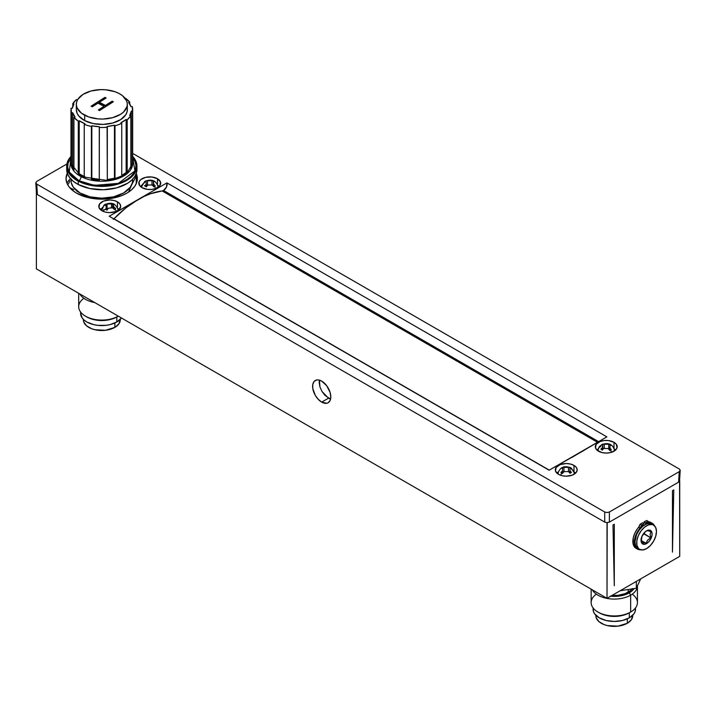 <?xml version="1.0" encoding="UTF-8"?>
<svg xmlns="http://www.w3.org/2000/svg" width="716" height="716" viewBox="0 0 716 716"><rect width="100%" height="100%" fill="white"/><g stroke="black" fill="none" stroke-linecap="round" stroke-linejoin="round"><path stroke-width="1.07" d="M643.102 526.099L643.263 525.097L642.592 524.962A1.029 0.591 -60 0 1 643.219 525.857M642.171 526.725A1.029 0.591 -60 0 1 642.592 524.962L641.858 526.224L642.315 526.734M647.345 523.835L647.738 522.51L647.067 522.376A1.029 0.591 -60 0 1 647.488 523.664M646.441 523.996A1.029 0.591 -60 0 1 647.067 522.376L646.557 524.103M648.275 521.839L649.6 522.599A14.893 8.601 -60 0 1 652.276 523.298A14.893 8.601 -60 0 1 654.496 525.795L652.41 523.387L649.6 522.599A4.278 2.47 -60 0 1 648.839 522.403A4.278 2.47 -60 0 1 648.061 521.302L649.6 522.599L648.275 521.839M652.276 523.298L650.817 522.456A14.893 8.601 120 0 0 648.24 521.767M644.105 523.584L644.105 521.901L646.602 520.46L648.061 521.302L646.602 520.46L644.105 521.901L645.555 522.743L648.061 521.302L645.555 522.743L644.105 521.901L644.105 523.584L641.599 525.025L644.105 523.584L642.646 522.743L644.105 523.584M645.555 524.389L645.555 522.743L645.555 524.389M641.375 549.673L637.025 548.859L635.137 546.55L634.322 543.095L634.671 538.871L636.139 534.36L641.375 525.839L641.599 525.025L640.149 524.193L642.646 522.743L640.149 524.193L641.599 525.025A4.278 2.47 -60 0 1 640.05 528.113L638.6 527.28L640.149 524.193A4.278 2.47 120 0 1 638.6 527.28A14.893 8.601 120 0 0 635.933 548.25L637.383 549.091A14.893 8.601 -60 0 1 640.05 528.113L638.6 527.28L637.106 529.205L634.68 533.518L633.212 538.029L633.132 544.097L635.575 548.026M648.15 521.767L650.96 522.546M640.65 549.763A14.893 8.601 -60 0 1 637.383 549.091M70.974 109.7L70.974 163.436A30.851 17.81 0 0 0 81.087 176.619A3.294 1.808 -62.3 0 1 78.876 180.718L90.297 184.674L103.471 185.811L116.395 183.949L122.132 181.971L127.099 179.376L131.091 176.27L133.955 172.78L135.593 169.039L135.924 165.181L134.948 161.351L132.702 157.717L134.957 170.873L118.373 183.368L94.324 185.355L78.876 180.718A3.294 1.808 117.7 0 0 81.087 176.619L109.101 180.745L126.24 174.328L132.675 163.436L132.675 109.7A30.851 17.81 180 0 1 132.567 111.177L132.567 164.241A30.851 17.81 180 0 1 130.858 168.779L130.858 115.724A30.851 17.81 180 0 1 127.171 119.858L127.171 172.914A30.851 17.81 180 0 1 121.756 176.36L121.756 123.295A30.851 17.81 180 0 1 114.99 125.81L114.99 178.875A30.851 17.81 180 0 1 107.319 180.289L107.319 127.233A30.851 17.81 180 0 1 99.273 127.457L99.273 180.513A30.851 17.81 180 0 1 91.406 179.528L91.406 126.464A30.851 17.81 180 0 1 84.246 124.342L84.246 177.398A30.851 17.81 180 0 1 81.087 175.948A30.851 17.81 180 0 1 78.286 174.274L78.286 121.21A30.851 17.81 180 0 1 73.927 117.299L73.927 170.363A30.851 17.81 180 0 1 71.475 165.933L71.475 112.877A30.851 17.81 180 0 1 70.974 109.7A30.851 17.81 180 0 1 71.081 108.232L71.475 112.877L72.683 112.743L75.046 116.994L73.927 117.299L78.286 121.21L79.225 120.753L84.944 123.752L84.246 124.342L87.701 125.542L91.406 126.464L91.818 125.792L99.372 126.741L99.273 127.457L103.31 127.493L107.319 127.233L107.096 126.526L114.462 125.166L114.99 125.81L118.516 124.682L121.756 123.295L120.959 122.749L126.159 119.447L127.171 119.858L130.858 115.724L129.703 115.482L131.341 111.114L132.567 111.177L132.183 106.532A30.851 17.81 180 0 1 132.675 109.7M66.821 167.804A35.129 20.281 0 0 0 66.704 169.486A35.129 20.281 0 0 0 78.214 184.495L78.214 181.139A35.129 20.281 180 0 1 66.704 166.121A35.129 20.281 180 0 1 70.974 156.428L68.763 159.274L67.089 163.132L66.74 167.096L67.743 171.035L70.061 174.776L73.596 178.186L78.214 181.139L83.736 183.511L89.956 185.211L103.516 186.384L116.815 184.468L127.833 179.761L131.941 176.566L134.885 172.977L136.568 169.119L136.908 165.145L135.906 161.216L132.675 156.428A35.129 20.281 180 0 1 136.953 166.121A35.129 20.281 180 0 1 116.046 184.665A35.129 20.281 180 0 1 78.214 181.139L78.214 184.495A35.129 20.281 0 0 0 116.046 188.031A35.129 20.281 0 0 0 136.953 169.486L136.953 166.121M76.326 104.33L76.326 109.7A25.499 14.723 0 0 0 84.685 120.601L84.685 115.231A25.499 14.723 180 0 1 76.326 104.33A25.499 14.723 180 0 1 91.505 90.869A25.499 14.723 180 0 1 118.972 93.429L114.963 91.711L105.592 89.769L100.598 89.625L90.95 91.013L82.949 94.431L77.82 99.354L76.603 102.155L76.352 105.037L77.086 107.892L81.329 113.092L88.694 116.95L98.056 118.892L103.05 119.035L112.707 117.648L120.7 114.229L123.689 111.911L127.045 106.505L127.296 103.623L126.571 100.768L122.329 95.568L118.972 93.429A25.499 14.723 180 0 1 127.332 104.33A25.499 14.723 180 0 1 112.152 117.791A25.499 14.723 180 0 1 84.685 115.231L84.685 120.601A25.499 14.723 0 0 0 112.152 123.17A25.499 14.723 0 0 0 127.332 109.7L127.332 104.33M72.79 103.686A30.851 17.81 180 0 1 76.478 99.551L72.79 103.686L73.954 103.927L72.316 108.286L71.081 108.232L72.316 108.286A29.616 17.095 180 0 1 73.954 103.927L72.79 103.686L72.79 106.335L72.79 103.686M70.974 163.436L81.087 176.619A30.851 17.81 0 0 0 114.309 179.725A30.851 17.81 0 0 0 132.675 163.436M112.179 101.153L113.352 101.77L99.524 110.559L98.352 109.942L104.026 106.335L97.976 103.167L92.301 106.773L91.129 106.156L104.957 97.367L106.129 97.985L99.39 102.263L105.44 105.44L112.179 101.153L105.44 105.44L99.39 102.263L106.129 97.985L104.957 97.367L91.129 106.156L92.301 106.773L97.976 103.167L104.026 106.335L98.352 109.942L99.524 110.559L113.352 101.77L112.179 101.153L112.179 101.824L112.179 101.153M129.73 102.102L129.73 103.972L129.73 102.102L125.372 98.199A30.851 17.81 180 0 1 129.73 102.102L128.611 102.406A29.616 17.095 180 0 1 130.965 106.657L128.611 102.406L129.73 102.102M132.183 106.532L130.965 106.657L132.183 106.532M77.48 99.954L76.478 99.551L77.48 99.954M127.296 108.993L127.045 111.875L125.828 114.676L120.7 119.599L112.707 123.018L103.05 124.414L93.214 123.564L84.685 120.601L78.76 115.983L77.086 113.262L76.326 109.646M78.876 180.718L74.383 177.845L70.947 174.534L68.7 170.891L67.725 167.07L68.065 163.212L70.974 157.681L69.264 172.046L78.876 180.718M136.953 169.415L136.568 172.475L134.885 176.333L131.941 179.922L127.833 183.117L116.815 187.825L103.516 189.74L89.956 188.568L78.214 184.495L73.596 181.551L70.061 178.132L67.743 174.391L66.704 169.406M84.944 176.816L79.225 173.818L78.286 174.274A30.851 17.81 180 0 0 81.087 175.948A30.851 17.81 180 0 0 84.246 177.398L84.246 124.342L84.944 123.752A29.616 17.095 180 0 1 79.225 120.753L79.225 173.818L78.286 174.274L78.286 121.21L79.225 120.753L79.225 173.818A29.616 17.095 0 0 0 84.246 176.521M72.683 112.743L72.683 165.808L71.475 165.933L71.475 112.877L72.683 112.743L72.683 165.808A29.616 17.095 0 0 0 73.927 168.502L72.683 165.808L71.475 165.933L73.927 170.363L73.927 117.299L75.046 116.994A29.616 17.095 180 0 1 72.683 112.743M130.858 168.779L130.858 115.724L129.703 115.482A29.616 17.095 180 0 0 131.341 111.114L132.567 111.177L132.567 164.241L131.341 164.179L131.341 111.114L131.341 164.179L132.567 164.241L130.858 168.779M130.858 166.13A29.616 17.095 0 0 0 131.341 164.179L130.768 166.389M121.756 176.36L121.756 123.295L120.959 122.749A29.616 17.095 180 0 0 126.159 119.447L127.171 119.858L127.171 172.914L126.159 172.511L126.159 119.447L126.159 172.511L127.171 172.914L121.756 176.36M121.756 175.411A29.616 17.095 0 0 0 126.159 172.511L121.756 175.411M107.319 180.289L107.096 126.526A29.616 17.095 180 0 0 114.462 125.166L114.99 125.81L114.99 178.875L114.462 178.23L114.462 125.166L114.462 178.23L114.99 178.875L107.319 180.289M107.319 179.564A29.616 17.095 0 0 0 114.462 178.23L107.096 179.591M99.372 179.805L91.818 178.857L91.406 179.528L99.273 180.513L99.372 126.741A29.616 17.095 180 0 1 91.818 125.792L91.818 178.857A29.616 17.095 0 0 0 99.273 179.797M98.933 110.246L104.026 107.006L104.026 106.335L104.026 107.006L98.933 110.246M91.711 106.46L104.957 98.038L104.957 97.367L105.547 98.352L104.957 98.038L91.711 106.46M99.39 102.934L99.39 102.263L99.39 102.934L105.44 106.111L105.44 105.44L105.44 106.111L112.179 101.824L112.77 102.137L112.179 101.824L105.44 106.111L99.39 102.934M102.03 210.79A8.144 4.699 180 0 1 101.708 209.484A8.144 4.699 180 0 1 103.274 206.709L105.279 204.275L105.279 205.018L105.279 204.275L104.017 205.062L105.852 205.027L106.55 207.613L105.556 209.063M105.35 209.421L107.015 210.128L108.241 208.284L111.553 207.864L112.645 207.891L114.014 209.117L112.645 207.891L110.076 207.962L108.241 208.284L107.015 210.128L105.35 209.421L106.55 207.613L106.55 209.886L105.852 205.027L104.062 205.241L104.67 204.704M114.354 204.257L113.379 203.8L114.354 204.257L113.155 204.346L113.155 208.302L113.155 204.346L113.862 208.965L113.862 206.933L114.864 207.792L115.643 208.642L114.435 209.6L115.034 209.072L116.305 211.354L115.034 209.072L115.643 208.642L113.862 206.933L113.155 204.346L114.148 204.221M142.019 187.664L139.647 185.614L139.029 181.971L140.658 179.689L145.572 177.362L151.89 177.004L157.493 178.731L157.493 184.137L157.493 178.731L160.491 181.971L159.865 185.614L155.837 188.451L151.89 189.4L147.621 189.4L142.019 187.664A10.937 6.319 180 0 1 138.815 183.198A10.937 6.319 180 0 1 145.572 177.362A10.937 6.319 180 0 1 157.493 178.731A10.937 6.319 180 0 1 160.697 183.198A10.937 6.319 180 0 1 153.94 189.033A10.937 6.319 180 0 1 142.019 187.664A8.144 4.699 180 0 1 141.732 186.375A8.144 4.699 180 0 1 143.934 183.162L145.894 180.871L145.894 181.613L145.894 180.871L144.489 181.739L146.1 181.64L146.243 184.263L145.097 185.632M145.196 181.246L144.489 181.739L146.1 181.64L146.243 184.263L144.856 185.972L146.359 186.795L147.782 185.041L152.239 184.97L153.851 186.804L154.558 186.321L155.649 188.523L154.558 186.321L155.256 185.936L153.645 184.101L153.501 181.488L154.647 181.443M601.449 444.815L602.711 444.931L602.425 447.554L601.163 448.851M598.442 451.178A8.144 4.699 180 0 1 598.12 449.872L599.238 446.659L602.791 444.162L602.791 448.019L603.642 448.574L602.791 448.019L602.791 444.162L601.252 444.94L602.711 444.931L602.425 447.554L600.903 449.183L602.263 450.078L603.821 448.413L608.269 448.583L609.728 450.498L610.506 450.06L611.5 452.306L610.506 450.06L611.276 449.72L609.817 447.795L609.817 450.454L610.104 445.191L611.625 445.271L610.265 444.385L610.265 445.173L610.265 444.385L604.25 444.153L604.25 448.368L604.25 444.153L603.14 444.081L608.716 444.314L608.716 449.093L608.716 444.314L611.625 445.271M558.176 472.345A8.144 4.699 180 0 0 558.417 474.287A8.144 4.699 180 0 1 558.095 472.972C560.154 467.029 564.494 465.337 571.117 467.906L574.384 472.972A8.144 4.699 180 0 0 571.986 469.642L570.034 467.387L562.758 467.315M562.508 467.378L561.058 468.219L562.534 468.192L562.552 470.779L561.362 472.121L562.552 470.779L562.552 473.339L562.534 468.192L561.058 468.219L563.948 467.342L563.948 471.674L563.948 467.342L568.477 467.333L568.477 471.602L568.477 467.333L570.034 467.387L570.034 468.148L570.034 467.387L571.493 468.228L570.768 467.754M569.73 472.954L568.54 471.611L564.011 471.611L562.454 473.482L560.995 472.641L561.72 473.007L560.646 475.29L561.72 473.007L562.454 473.482L564.011 471.611L568.54 471.611L569.981 473.294L571.431 472.453L569.954 470.743L569.936 468.166L569.936 472.999L569.936 468.166L571.126 468.13L569.936 468.166L569.954 473.258M101.708 210.602L104.017 205.062C110.846 201.617 115.5 203.093 117.997 209.484A8.144 4.699 180 0 1 117.764 210.602A8.144 4.699 180 0 0 117.916 208.812M141.732 187.494L141.732 186.375L144.784 181.434C151.461 178.687 155.873 180.334 158.021 186.375A8.144 4.699 180 0 1 157.78 187.494A8.144 4.699 180 0 0 157.941 185.73M601.762 444.6C608.278 442.327 612.493 444.09 614.409 449.872A8.144 4.699 180 0 1 614.086 451.178A8.144 4.699 180 0 0 614.337 449.263M574.384 474.082L574.384 472.972A8.144 4.699 180 0 1 574.062 474.287M66.06 178.06A35.657 20.585 180 0 0 76.496 193.123L88.059 197.589L94.754 198.762L108.671 198.762L121.523 195.683L126.929 193.123L131.359 190.009L134.653 186.446L136.684 182.58L137.374 178.57L136.264 173.478A35.657 20.585 180 0 1 137.356 178.06A35.657 20.585 180 0 1 115.759 197.491A35.657 20.585 180 0 1 76.496 193.123L72.056 190.009L68.763 186.446L66.731 182.58L66.051 178.57L67.286 173.183A35.657 20.585 180 0 0 66.06 178.06L66.06 178.096M103.516 209.869A36.113 20.845 0 0 0 104.447 209.833M141.849 185.283A10.937 6.319 0 0 0 140.345 186.429L142.019 185.184M598.209 448.932A10.937 6.319 0 0 0 596.858 449.988L598.522 448.744M613.997 442.3L613.997 447.885L613.997 442.3A10.937 6.319 180 0 1 617.201 446.766A10.937 6.319 180 0 1 610.453 452.601A10.937 6.319 180 0 1 598.522 451.232A10.937 6.319 180 0 1 595.318 446.766A10.937 6.319 180 0 1 602.075 440.931A10.937 6.319 180 0 1 613.997 442.3L616.369 444.341L616.995 447.992L615.357 450.275L610.453 452.601L606.264 453.076L602.075 452.601L597.162 450.275L595.533 447.992L596.151 444.341L600.187 441.512L604.125 440.564L608.394 440.564L613.997 442.3M101.833 208.392A10.937 6.319 0 0 0 100.329 209.528L102.003 208.284M117.478 201.84L117.478 207.237L117.478 201.84A10.937 6.319 180 0 1 120.682 206.306A10.937 6.319 180 0 1 113.925 212.142A10.937 6.319 180 0 1 102.003 210.773A10.937 6.319 180 0 1 98.799 206.306A10.937 6.319 180 0 1 105.547 200.471A10.937 6.319 180 0 1 117.478 201.84L119.849 203.89L120.682 206.306L118.838 209.815L115.813 211.56L109.736 212.625L105.547 212.142L102.003 210.773L99.005 207.542L99.631 203.89L103.659 201.053L109.736 199.988L113.925 200.471L117.478 201.84M558.185 472.041A10.937 6.319 0 0 0 556.833 473.088L558.507 471.853M573.981 465.4L573.981 470.994L573.981 465.4A10.937 6.319 180 0 1 577.186 469.866A10.937 6.319 180 0 1 570.428 475.701A10.937 6.319 180 0 1 558.507 474.332A10.937 6.319 180 0 1 555.303 469.866A10.937 6.319 180 0 1 562.06 464.031A10.937 6.319 180 0 1 573.981 465.4L576.353 467.45L577.186 469.866L576.353 472.283L572.326 475.12L566.24 476.185L562.06 475.701L558.507 474.332L555.509 471.101L556.135 467.45L560.163 464.612L566.24 463.547L570.428 464.031L573.981 465.4M113.835 218.908A5.146 2.971 120 0 0 113.96 218.792L125.792 207.98L138.063 199.558A92.543 53.432 120 0 1 162.174 190.948L597.502 442.282L162.174 190.948L163.516 190.474A5.146 2.971 120 0 0 166.935 182.884L606.864 436.876L549.118 470.215L109.19 216.223L144.229 196.336L150.333 193.812L162.174 190.948A5.146 2.971 120 0 0 163.516 190.474L598.585 441.656L163.516 190.474L166.488 186.974L166.935 182.884L109.19 216.223L549.118 470.215L584.158 450.319M627.323 623.26L627.323 618.857L627.323 623.26A18.428 10.642 0 0 0 632.72 615.733L631.315 619.805L627.323 623.26A18.428 10.642 0 0 1 607.24 625.569A18.428 10.642 0 0 1 595.864 615.733L596.213 617.81L598.97 621.649L604.053 624.585L607.24 625.569L617.881 626.169L627.323 623.26M593.161 608.027L593.063 609.191A21.22 12.253 0 0 0 606.166 620.512A21.22 12.253 0 0 0 629.301 617.854L629.301 612.815A21.22 12.253 180 0 1 598.639 612.422M597.932 612.037L599.283 612.815A21.22 12.253 0 0 0 629.301 612.815L630.653 612.037A23.136 13.353 180 0 1 597.932 612.037A23.136 13.353 180 0 1 596.338 594.164M591.156 589.161L591.156 602.586A23.136 13.353 0 0 0 605.432 614.928A23.136 13.353 0 0 0 630.653 612.037L630.653 595.175A23.136 13.353 180 0 1 592.257 589.796A23.136 13.353 0 0 0 630.653 595.175L629.301 592.83A21.22 12.253 180 0 1 610.632 596.24M632.452 588.516L630.635 590.476L625.211 593.609L618.123 595.3L612.01 595.443A19.663 11.349 0 0 0 628.192 592.195L628.192 589.501L628.192 592.195A19.663 11.349 0 0 0 632.174 588.892M79.789 293.936A23.136 13.353 0 0 0 94.781 302.582A23.136 13.353 180 0 1 79.789 293.936M78.688 293.3L78.688 306.725A23.136 13.353 0 0 0 92.973 319.059A23.136 13.353 0 0 0 118.185 316.168L118.185 316.168A23.136 13.353 180 0 1 85.464 316.168A23.136 13.353 180 0 1 83.879 298.295M85.464 316.168L86.815 316.946A21.22 12.253 0 0 0 116.833 316.946L118.185 316.168L116.833 316.946A21.22 12.253 180 0 1 86.171 316.553M116.833 321.985L116.833 316.946L116.833 321.985L121.451 317.985A21.22 12.253 0 0 1 116.833 321.985A21.22 12.253 0 0 1 93.707 324.643A21.22 12.253 0 0 1 80.604 313.322L82.215 318.011L84.184 320.124L86.815 321.985L93.707 324.643L97.689 325.341L105.968 325.341L109.951 324.643L116.833 321.985M83.414 319.417L83.396 319.873A18.428 10.642 0 0 0 94.772 329.7A18.428 10.642 0 0 0 114.855 327.391L114.855 322.997L114.855 327.391L118.847 323.936L120.234 319.417M647.139 530.717L646.584 530.825A7.813 4.511 -60 0 1 649.6 530.117L648.078 530.807L647.139 530.717L649.6 530.117L647.595 530.341L645.438 531.612L641.948 536.382L641.169 541.636L642.01 543.435L643.55 544.285A7.813 4.511 -60 0 1 641.044 540.392A7.813 4.511 -60 0 1 646.575 530.825L647.139 530.717M643.102 542.46L643.55 544.285L645.555 544.062L648.741 541.824L650.522 539.39L652.008 535.246L651.981 532.767L651.139 530.968L649.6 530.117A7.813 4.511 -60 0 1 651.202 538.02A7.813 4.511 -60 0 1 643.55 544.285L643.102 542.46L646.002 543.256L647.631 540.141L650.692 537.823L650.128 534.315L650.978 531.603L648.078 530.807L650.978 531.603L650.128 534.315L650.692 537.823L647.631 540.141L646.002 543.256L641.142 540.446L646.002 543.256L643.102 542.46M641.617 542.477L642.171 542.379L641.617 542.477L641.178 540.67L641.617 542.477M641.071 539.792L641.053 538.951M651.981 524.524A13.989 8.073 -60 0 1 653.565 525.088A13.989 8.073 -60 0 1 654.254 539.971A13.989 8.073 -60 0 1 641.169 549.888A13.989 8.073 -60 0 1 639.585 549.315A13.989 8.073 -60 0 1 638.896 534.44A13.989 8.073 -60 0 1 651.981 524.524L653.493 525.052L655.668 527.468L656.465 531.379L655.749 536.168L653.636 541.117L650.45 545.467L646.673 548.563L642.887 549.924L639.657 549.351L638.412 548.358L636.891 545.136L636.855 540.705L638.296 535.738L640.999 530.995L644.543 527.2L648.401 524.926L651.981 524.524M653.565 525.088L651.82 524.085A13.989 8.073 120 0 0 650.235 523.512L651.748 524.04M321.994 391.455L328.483 398.203L321.699 402.115A12.852 7.42 60 0 1 313.304 390.784A12.852 7.42 60 0 1 315.273 380.491A12.852 7.42 60 0 1 321.699 381.127L318.226 379.919L316.651 379.981L314.145 381.422L312.785 384.429L312.785 388.52L315.273 395.33L318.226 399.304L321.699 402.115L326.756 403.26L328.134 402.75L330.103 400.486L330.792 396.87L330.103 392.449L326.756 385.808L321.699 381.127A12.852 7.42 60 0 1 330.103 392.449A12.852 7.42 60 0 1 328.134 402.75A12.852 7.42 60 0 1 321.699 402.115L328.483 398.203L330.55 399.125L324.983 395.402L321.994 391.455L319.945 386.953L321.994 391.455M319.166 382.586L319.945 386.953L319.408 380.142L319.166 382.586M680.2 470.322L679.565 480.866L678.607 482.145L609.37 522.107L678.607 482.145L679.233 471.665L678.607 482.145L679.726 480.785L679.726 556.35L607.016 598.325L607.016 522.761L609.37 522.107L609.37 512.003L679.233 471.665L680.137 470.689L679.645 469.266L680.2 470.322L679.233 471.665L609.37 512.003L607.052 512.558L604.725 512.003L604.725 522.107L37.393 194.564L604.725 522.107L606.846 522.662L609.37 522.107L609.37 512.003L607.052 512.558L604.725 512.003L36.767 184.093L37.393 194.564L36.435 193.338L36.972 192.183L36.391 193.311L36.391 268.876L607.016 598.325L36.391 268.876L36.391 193.311L37.393 194.564L36.767 184.093L35.8 182.75L36.767 181.408L35.8 182.75L36.767 184.093L604.725 512.003L604.725 522.107L607.186 522.662L607.016 598.325L679.726 556.35L679.573 480.696M672.458 490.693L673.765 489.932L672.458 552.143L672.458 490.693L673.765 489.932L672.458 552.143L672.458 490.693M612.986 525.025L614.292 524.273L614.292 585.733L612.986 525.025L614.292 524.273L614.292 585.733L612.986 525.025M637.911 548.349L635.736 545.923L634.94 542.021L636.551 534.727L639.254 529.992L642.798 526.188L646.655 523.915L650.235 523.512A13.989 8.073 120 0 0 637.15 533.429A13.989 8.073 120 0 0 637.84 548.304L639.585 549.315M642.61 535.04L643.711 533.393L650.692 537.823L643.693 533.778L642.61 535.04M83.396 319.399L83.754 321.94L86.502 325.78L91.585 328.716L94.772 329.7L105.422 330.3L114.855 327.391A18.428 10.642 0 0 0 120.252 319.873L120.252 319.399M80.693 312.167L80.604 313.322L80.604 312.042M116.833 316.946L118.185 316.168M636.327 581.401L636.327 588.248L620.137 590.754L636.327 588.248L636.327 581.401M640.668 578.904L636.327 588.248L640.668 578.904M632.237 594.164A23.136 13.353 180 0 1 630.653 612.037L630.653 595.175A23.136 13.353 0 0 0 637.428 585.876A23.136 13.353 180 0 1 630.653 595.175L629.301 592.83A21.22 12.253 180 0 0 634.081 588.597L631.933 590.977L626.079 594.361L618.427 596.186L610.148 596.186M630.653 612.037L629.301 612.815L630.653 612.037A23.136 13.353 0 0 0 637.428 602.586L637.428 585.733M629.301 612.815L629.301 617.854A21.22 12.253 0 0 0 635.513 609.191L635.423 608.027M593.063 607.911L593.475 611.58L594.683 613.88L599.283 617.854L606.166 620.512L614.292 621.443L622.41 620.512L629.301 617.854L633.902 613.88L635.11 611.58L635.513 607.911M36.435 193.293L35.8 182.75M571.833 457.443L606.864 436.876L166.935 182.884L138.063 199.558A92.543 53.432 120 0 0 113.96 218.792L549.279 470.126L113.96 218.792L113.298 219.391M573.981 471.853L575.655 473.088A10.937 6.319 0 0 0 574.295 472.041M117.478 208.284L119.142 209.528A10.937 6.319 0 0 0 117.907 208.553M614.319 448.932A10.937 6.319 0 0 1 615.67 449.988L613.997 448.744M157.932 185.453A10.937 6.319 0 0 1 159.167 186.429L157.493 185.184M66.892 164.009L36.767 181.408L66.892 164.009M679.233 468.98L132.675 153.421L679.233 468.98M70.454 178.606A36.113 20.845 0 0 0 67 183.296M76.872 191.226L80.013 192.971A30.851 17.81 180 0 1 71.036 179.251L71.242 182.705L73.327 187.198L80.013 192.971L90.019 196.837L101.824 198.189L113.629 196.837L123.635 192.971L130.33 187.198L132.415 182.705L132.612 179.251A30.851 17.81 180 0 1 131.628 184.988L136.237 176.1L135.378 175.483L136.237 176.1L136.237 183.726L136.237 176.1L131.628 184.988A30.851 17.81 180 0 1 109.808 197.58A30.851 17.81 180 0 1 80.013 192.971L76.872 191.226M70.562 188.129L73.721 189.615L70.562 188.129M68.575 183.824L69.721 181.014L68.575 183.824M70.875 178.32L70.651 178.83M105.512 198.323L119.411 196.444L105.512 198.323M128.531 192.13L131.628 184.988L128.531 192.13M569.936 471.316L568.862 471.933L569.936 471.316M563.635 471.987L562.552 471.361L563.635 471.987M561.058 472.184L562.534 473.034L561.058 472.184M569.981 473.294L571.431 472.453L569.954 470.743M609.817 448.583L608.752 449.129L609.817 448.583M602.711 444.931L602.711 449.523L602.711 444.931M602.425 447.554L602.425 449.872L602.425 447.554M600.903 449.183L602.263 450.078L603.821 448.413L608.269 448.583L609.728 450.498L611.276 449.72L609.817 447.795L610.104 445.191L611.366 445.209M598.12 450.982L598.12 449.872A8.144 4.699 180 0 1 600.885 446.337M154.889 181.497L152.687 180.611L146.279 180.772L147.505 180.781L147.505 185.328L147.505 180.781L151.98 180.692L151.98 184.934L151.98 180.692L153.385 180.692L153.385 184.647L153.385 180.692L154.889 181.497L153.501 181.488L153.501 186.33L153.501 181.488L153.645 186.518L153.645 184.101L155.256 185.936L153.851 186.804L152.239 184.97L147.782 185.041L146.359 186.795L144.856 185.972M152.49 185.202L153.501 184.71L152.49 185.202M146.243 184.925L147.344 185.516L146.243 184.925M144.945 185.847L144.489 185.596L144.945 185.847M146.243 184.263L146.243 186.715L146.243 184.263M113.379 203.8L105.7 204.149L107.06 204.069L107.06 208.893L107.83 208.83L107.06 208.893L107.06 204.069L111.481 203.666L111.481 207.864L111.481 203.666L112.689 203.568L112.689 207.524L112.689 203.568L113.379 203.8M112.26 207.873L113.155 207.721L112.26 207.873M106.55 208.678L107.06 208.893L106.55 208.678M102.898 211.238A7.321 4.224 180 0 1 105.037 209.511M66.704 169.486L66.704 166.121M117.997 209.484L117.997 210.45M158.021 186.375L158.021 187.341M614.409 449.872L614.409 450.982M558.095 472.972L558.095 474.082"/></g></svg>

